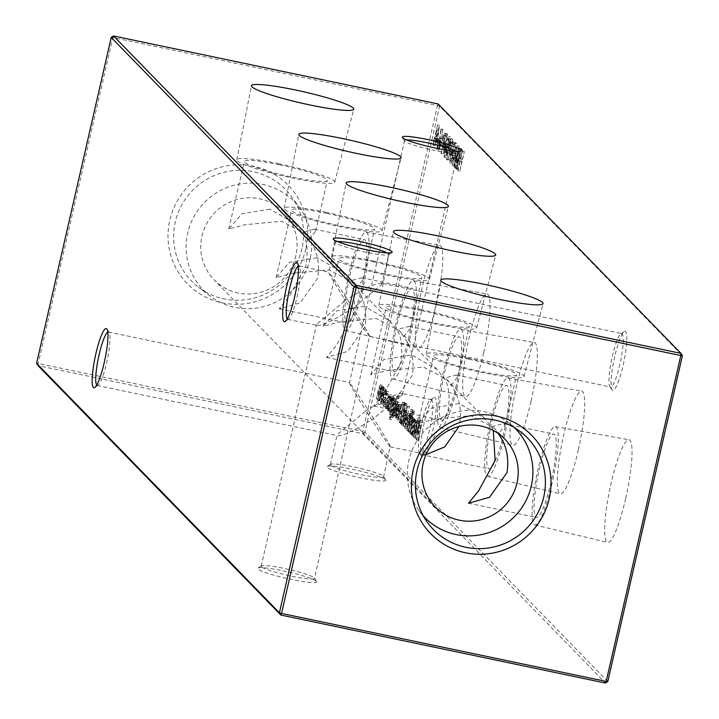 <?xml version="1.0" encoding="UTF-8"?>
<svg xmlns="http://www.w3.org/2000/svg" width="719" height="719" viewBox="0 0 719 719"><rect width="100%" height="100%" fill="white"/><g stroke="black" fill="none" stroke-linecap="round" stroke-linejoin="round"><path stroke-width="0.54" stroke-dasharray="3.6 2.7" d="M468.087 358.179A50.204 5.509 12.9 0 0 426.133 354.161A50.204 5.509 12.9 0 0 482.045 372.523A50.204 5.509 12.9 0 0 523.998 376.576A50.204 5.509 12.9 0 0 468.087 358.179M469.148 359.266A42.583 4.674 12.9 0 0 433.557 355.842A42.583 4.674 12.9 0 0 480.984 371.435A42.583 4.674 12.9 0 0 516.575 374.851A42.583 4.674 12.9 0 0 469.148 359.266M459.01 403.539L431.157 408.167L418.072 423.464L434.393 419.141L470.846 415.699L493.576 427.535L498.438 433.952L504.963 425.549L503.713 423.59L491.445 426.771L484.363 418.072L459.01 403.539M420.768 309.574A50.204 5.509 12.9 0 0 378.805 305.548A50.204 5.509 12.9 0 0 434.725 323.909A50.204 5.509 12.9 0 0 476.679 327.963A50.204 5.509 12.9 0 0 420.768 309.574M421.828 310.662A42.583 4.674 12.9 0 0 386.238 307.238A42.583 4.674 12.9 0 0 433.665 322.822A42.583 4.674 12.9 0 0 469.255 326.246A42.583 4.674 12.9 0 0 421.828 310.662M426.043 454.606L421.172 454.615L431.148 442.473L447.811 411.852C450.31 396.951 449.078 385.717 444.126 378.167L437.044 369.467L411.681 354.925L383.838 359.554L370.752 374.86L387.074 370.537L423.527 367.094L446.256 378.931L451.119 385.348C459.055 395.953 461.895 408.85 459.657 424.021L458.992 426.52M373.44 260.961A50.204 5.509 12.9 0 0 331.486 256.944A50.204 5.509 12.9 0 0 387.406 275.305A50.204 5.509 12.9 0 0 429.351 279.358A50.204 5.509 12.9 0 0 373.44 260.961M374.5 262.049A42.583 4.674 12.9 0 0 338.919 258.624A42.583 4.674 12.9 0 0 386.346 274.218A42.583 4.674 12.9 0 0 421.936 277.642A42.583 4.674 12.9 0 0 374.5 262.049M364.362 306.321L336.519 310.95L323.433 326.255L339.745 321.923L376.208 318.49L398.937 330.327L403.79 336.735C411.726 347.349 414.575 360.237 412.338 375.408L394.929 400.016L373.853 406.01L383.829 393.859L400.492 363.248C402.991 348.338 401.759 337.112 396.807 329.554L389.725 320.863L364.362 306.321M326.12 212.357A50.204 5.509 12.9 0 0 284.167 208.339A50.204 5.509 12.9 0 0 340.087 226.701A50.204 5.509 12.9 0 0 382.032 230.754A50.204 5.509 12.9 0 0 326.12 212.357M327.181 213.444A42.583 4.674 12.9 0 0 291.599 210.02A42.583 4.674 12.9 0 0 339.026 225.613A42.583 4.674 12.9 0 0 374.608 229.037A42.583 4.674 12.9 0 0 327.181 213.444M317.043 257.717L289.2 262.345L276.114 277.642L292.426 273.319L328.889 269.877L351.618 281.713L356.471 288.13C364.407 298.745 367.256 311.633 365.009 326.803L347.61 351.411L326.534 357.406L336.51 345.255L353.173 314.634C355.662 299.733 354.44 288.508 349.479 280.949L342.406 272.249L317.043 257.717M278.801 163.752A50.204 5.509 12.9 0 0 236.848 159.735A50.204 5.509 12.9 0 0 292.768 178.096A50.204 5.509 12.9 0 0 334.712 182.15A50.204 5.509 12.9 0 0 278.801 163.752M279.862 164.84A42.583 4.674 12.9 0 0 244.28 161.416A42.583 4.674 12.9 0 0 291.707 177A42.583 4.674 12.9 0 0 327.289 180.424A42.583 4.674 12.9 0 0 279.862 164.84M269.724 209.112L241.881 213.741L228.786 229.037L245.107 224.714L281.569 221.272L304.299 233.109L309.152 239.526C317.088 250.14 319.937 263.028 317.69 278.199L300.29 302.798L279.215 308.802L289.191 296.65L305.854 266.03C308.343 251.129 307.112 239.903 302.16 232.345L295.078 223.645L269.724 209.112M614.736 356.525A30.234 5.033 -78.2 0 0 612.004 389.833A30.234 5.033 -78.2 0 0 623.148 365.162A30.234 5.033 -78.2 0 0 624.218 331.504A30.234 5.033 -78.2 0 0 614.736 356.525M619.931 364.156A27.322 4.548 101.8 0 1 610.53 386.993A27.322 4.548 101.8 0 1 609.856 386.454A27.322 4.548 101.8 0 1 612.327 356.354A27.322 4.548 101.8 0 1 620.901 333.742A27.322 4.548 101.8 0 1 621.728 333.517A27.322 4.548 101.8 0 1 619.931 364.156M424.237 422.637A30.234 5.033 -78.2 0 0 421.505 455.945A30.234 5.033 -78.2 0 0 432.649 431.274A30.234 5.033 -78.2 0 0 433.719 397.607A30.234 5.033 -78.2 0 0 424.237 422.637M429.423 430.268A27.322 4.548 101.8 0 1 420.031 453.105A27.322 4.548 101.8 0 1 419.357 452.557A27.322 4.548 101.8 0 1 421.828 422.457A27.322 4.548 101.8 0 1 430.393 399.854A27.322 4.548 101.8 0 1 431.229 399.629A27.322 4.548 101.8 0 1 429.423 430.268M287.205 318.984A27.322 4.548 -78.2 0 0 287.771 319.371A27.322 4.548 -78.2 0 0 288.607 319.146A27.322 4.548 -78.2 0 0 297.172 296.543A27.322 4.548 -78.2 0 0 299.643 266.443A27.322 4.548 -78.2 0 0 298.969 265.895A27.322 4.548 -78.2 0 0 298.304 266.03M96.706 385.096A27.322 4.548 -78.2 0 0 97.272 385.483A27.322 4.548 -78.2 0 0 98.099 385.258A27.322 4.548 -78.2 0 0 106.673 362.646A27.322 4.548 -78.2 0 0 109.144 332.546A27.322 4.548 -78.2 0 0 108.47 332.007A27.322 4.548 -78.2 0 0 107.805 332.142M337.508 241.539A27.322 3.002 12.9 0 0 335.405 242.186A27.322 3.002 12.9 0 0 335.494 242.546A27.322 3.002 12.9 0 0 335.665 242.761A27.322 3.002 12.9 0 0 365.836 252.189A27.322 3.002 12.9 0 0 388.422 254.67A27.322 3.002 12.9 0 0 388.664 254.391A27.322 3.002 12.9 0 0 388.395 253.816A27.322 3.002 12.9 0 0 387.047 252.89M406.657 139.944A27.322 3.002 12.9 0 0 404.545 140.591A27.322 3.002 12.9 0 0 404.635 140.951A27.322 3.002 12.9 0 0 404.815 141.167A27.322 3.002 12.9 0 0 434.977 150.595A27.322 3.002 12.9 0 0 457.572 153.075A27.322 3.002 12.9 0 0 457.805 152.796A27.322 3.002 12.9 0 0 457.545 152.221A27.322 3.002 12.9 0 0 456.188 151.296M385.501 479.654A30.234 3.316 12.9 0 0 356.211 470.109A30.234 3.316 12.9 0 0 327.109 466.469A30.234 3.316 12.9 0 0 327.136 467.422A30.234 3.316 12.9 0 0 359.68 477.677A30.234 3.316 12.9 0 0 385.69 479.888A30.234 3.316 12.9 0 0 385.501 479.654M330.605 465.184A27.322 3.002 -167.1 0 1 330.336 464.609A27.322 3.002 -167.1 0 1 330.578 464.33A27.322 3.002 -167.1 0 1 356.867 467.611A27.322 3.002 -167.1 0 1 383.335 476.239A27.322 3.002 -167.1 0 1 383.506 476.454A27.322 3.002 -167.1 0 1 383.595 476.814A27.322 3.002 -167.1 0 1 358.538 474.136A27.322 3.002 -167.1 0 1 330.605 465.184M316.36 581.249A30.234 3.316 12.9 0 0 287.07 571.704A30.234 3.316 12.9 0 0 257.968 568.064A30.234 3.316 12.9 0 0 257.995 569.017A30.234 3.316 12.9 0 0 290.539 579.271A30.234 3.316 12.9 0 0 316.549 581.482A30.234 3.316 12.9 0 0 316.36 581.249M261.455 566.779A27.322 3.002 -167.1 0 1 261.195 566.204A27.322 3.002 -167.1 0 1 261.428 565.925A27.322 3.002 -167.1 0 1 287.726 569.205A27.322 3.002 -167.1 0 1 314.185 577.833A27.322 3.002 -167.1 0 1 314.365 578.049A27.322 3.002 -167.1 0 1 314.455 578.409A27.322 3.002 -167.1 0 1 289.398 575.73A27.322 3.002 -167.1 0 1 261.455 566.779M390.102 446.661C391.109 446.975 385.6 437.61 373.601 418.566C353.802 430.951 341.732 436.631 337.373 435.615L337.193 434.662L366.007 410.765C378.491 430.304 386.525 442.275 390.102 446.661L383.595 476.814M402.227 393.724C397.877 392.7 385.797 398.38 366.007 410.765C354 391.72 348.499 382.355 349.497 382.679C353.083 387.065 361.118 399.027 373.601 418.566L402.406 394.668L401.606 393.419L431.229 399.629M404.545 140.591L349.497 382.679M369.503 336.321C370.501 336.645 365 327.28 352.993 308.235C333.203 320.62 321.123 326.3 316.773 325.276L316.594 324.332L345.399 300.434C357.882 319.973 365.917 331.935 369.503 336.321L314.455 578.409M381.627 283.385C377.268 282.369 365.198 288.049 345.399 300.434C333.4 281.39 327.891 272.025 328.898 272.339C332.475 276.725 340.509 288.696 352.993 308.235L381.807 284.338L380.998 283.079L621.728 333.517M335.405 242.186L328.898 272.339M287.771 319.371L316.773 325.276M97.272 385.483L337.373 435.615M625.629 498.609A52.469 8.736 101.8 0 1 607.528 542.459A52.469 8.736 101.8 0 1 611.033 483.617A52.469 8.736 101.8 0 1 629.053 439.749A52.469 8.736 101.8 0 1 625.629 498.609M552.129 482.952A50.204 8.358 101.8 0 1 534.819 524.906A50.204 8.358 101.8 0 1 538.172 468.608A50.204 8.358 101.8 0 1 555.401 426.637A50.204 8.358 101.8 0 1 552.129 482.952M551.069 481.865A42.583 7.091 101.8 0 1 536.419 517.455A42.583 7.091 101.8 0 1 539.232 469.696A42.583 7.091 101.8 0 1 553.882 434.105A42.583 7.091 101.8 0 1 551.069 481.865M578.31 450.004A52.469 8.736 101.8 0 1 560.209 493.854A52.469 8.736 101.8 0 1 563.714 435.013A52.469 8.736 101.8 0 1 581.725 391.136A52.469 8.736 101.8 0 1 578.31 450.004M504.81 434.348A50.204 8.358 101.8 0 1 487.5 476.302A50.204 8.358 101.8 0 1 490.852 420.004A50.204 8.358 101.8 0 1 508.081 378.032A50.204 8.358 101.8 0 1 504.81 434.348M503.749 433.251A42.583 7.091 101.8 0 1 489.1 468.851A42.583 7.091 101.8 0 1 491.913 421.091A42.583 7.091 101.8 0 1 506.562 385.501A42.583 7.091 101.8 0 1 503.749 433.251M530.99 401.391A52.469 8.736 101.8 0 1 512.89 445.241A52.469 8.736 101.8 0 1 516.395 386.4A52.469 8.736 101.8 0 1 534.406 342.532A52.469 8.736 101.8 0 1 530.99 401.391M457.491 385.735A50.204 8.358 101.8 0 1 440.172 427.688A50.204 8.358 101.8 0 1 443.524 371.39A50.204 8.358 101.8 0 1 460.762 329.428A50.204 8.358 101.8 0 1 457.491 385.735M456.43 384.647A42.583 7.091 101.8 0 1 441.781 420.247A42.583 7.091 101.8 0 1 444.585 372.487A42.583 7.091 101.8 0 1 459.243 336.887A42.583 7.091 101.8 0 1 456.43 384.647M483.671 352.786A52.469 8.736 101.8 0 1 465.57 396.636A52.469 8.736 101.8 0 1 469.076 337.795A52.469 8.736 101.8 0 1 487.087 293.927A52.469 8.736 101.8 0 1 483.671 352.786M410.172 337.13A50.204 8.358 101.8 0 1 392.853 379.084A50.204 8.358 101.8 0 1 396.205 322.786A50.204 8.358 101.8 0 1 413.443 280.814A50.204 8.358 101.8 0 1 410.172 337.13M409.111 336.043A42.583 7.091 101.8 0 1 394.461 371.633A42.583 7.091 101.8 0 1 397.265 323.874A42.583 7.091 101.8 0 1 411.924 288.283A42.583 7.091 101.8 0 1 409.111 336.043M436.352 304.182A52.469 8.736 101.8 0 1 418.251 348.032A52.469 8.736 101.8 0 1 421.756 289.191A52.469 8.736 101.8 0 1 439.767 245.323A52.469 8.736 101.8 0 1 436.352 304.182M362.852 288.526A50.204 8.358 101.8 0 1 345.533 330.479A50.204 8.358 101.8 0 1 348.886 274.182A50.204 8.358 101.8 0 1 366.124 232.21A50.204 8.358 101.8 0 1 362.852 288.526M361.792 287.438A42.583 7.091 101.8 0 1 347.133 323.029A42.583 7.091 101.8 0 1 349.946 275.269A42.583 7.091 101.8 0 1 364.596 239.679A42.583 7.091 101.8 0 1 361.792 287.438M514.175 427.508A63.425 62.149 135.8 0 0 508.666 422.79A63.425 62.149 135.8 0 0 408.886 460.277A63.425 62.149 135.8 0 0 418.764 510.31A63.425 62.149 135.8 0 0 423.338 515.945M305.863 248.765A70.498 69.087 -44.2 0 1 222.171 302.816A70.498 69.087 -44.2 0 1 169.774 220.257A70.498 69.087 -44.2 0 1 253.465 166.206A70.498 69.087 -44.2 0 1 305.863 248.765M301.944 248.585A65.645 64.324 -44.2 0 1 198.678 287.384A65.645 64.324 -44.2 0 1 175.247 222.036A65.645 64.324 -44.2 0 1 226.063 171.832A65.645 64.324 -44.2 0 1 291.716 196.799A65.645 64.324 -44.2 0 1 301.944 248.585M310.114 258.723A63.425 62.149 -44.2 0 1 210.334 296.21A63.425 62.149 -44.2 0 1 187.695 233.073A63.425 62.149 -44.2 0 1 236.794 184.567A63.425 62.149 -44.2 0 1 300.236 208.69A63.425 62.149 -44.2 0 1 310.114 258.723M295.815 255.73A48.604 47.634 -44.2 0 1 261.644 292.022A48.604 47.634 -44.2 0 1 214.073 279.808A48.604 47.634 -44.2 0 1 201.994 236.075A48.604 47.634 -44.2 0 1 236.165 199.774A48.604 47.634 -44.2 0 1 283.735 211.988A48.604 47.634 -44.2 0 1 295.815 255.73M437.404 142.596L439.39 125.367L434.779 145.499L436.074 141.23L437.404 142.596L435.525 142.209L437.565 125.025L439.444 125.421M412.077 433.988L415.357 419.653L414.512 421.981L414.378 418.341L412.382 417.883L414.378 418.341L411.951 424.812L410.27 432.137L412.841 422.421L414.018 420.148L413.856 424.659L412.077 433.988L410.198 433.602L413.488 419.258L415.357 419.653M413.488 419.258L412.634 421.586L412.508 417.946L410.073 424.426L408.392 431.742L412.041 419.689L414.018 420.148L412.149 419.752L411.978 424.264L413.856 424.659M409.731 431.58L413.012 417.245L409.731 431.58L407.853 431.184L411.133 416.849L413.012 417.245M410.225 416.993L409.983 413.82L407.961 413.335L409.983 413.82L408.662 415.375L407.206 420.184L406.738 428.758L404.707 428.263L406.586 428.659L409.336 422.377L410.225 416.993L408.347 416.607L408.104 413.425L406.783 414.98L408.662 415.375M407.044 403.961L402.182 423.833L403 421.613L403.359 425.288L401.337 424.812L403.215 425.208L406.001 418.844L406.612 410.351L404.581 409.875L406.612 410.351L405.085 412.526L407.044 403.961L404.914 403.314L406.792 403.701M391.199 412.553L394.488 398.209L393.644 400.537L393.509 396.897L391.513 396.439L393.509 396.897L391.073 403.377L389.401 410.702L391.972 400.977L393.149 398.703L392.978 403.224L391.199 412.553L389.33 412.158L392.61 397.823L394.488 398.209M392.61 397.823L391.765 400.15L391.63 396.502L389.195 402.982L387.523 410.306L391.172 398.245L393.149 398.703L391.271 398.308L391.1 402.829L392.978 403.224M394.704 416.148L397.993 401.813L394.704 416.148L392.826 415.762L396.115 401.418L397.993 401.813M399.081 402.622L397.14 402.191L399.081 402.622L398.083 404.123L397.975 405.525L398.677 404.384L398.506 406.586L396.07 412.742L395.818 417.559L393.94 417.173L395.72 417.505L396.753 416.166L396.888 414.665L396.133 415.753L396.304 413.074L398.739 406.918L399.081 402.622M396.627 406.19L394.192 412.347L393.841 417.11L394.875 415.771L395.019 414.27L394.264 415.366L394.425 412.679L396.861 406.523L397.203 402.227L396.214 403.727L396.097 405.13L396.762 403.97L398.677 404.384L396.798 403.988L396.627 406.19L398.506 406.586M396.196 415.789L394.264 415.366L396.196 415.789M400.663 422.269L401.535 423.158L406.028 403.539L404.402 402.748L401.409 411.223C400.016 417.595 399.764 421.271 400.663 422.269L398.784 421.873L399.656 422.772L401.535 423.158M399.656 422.772L404.15 403.143L403.584 402.559L405.453 402.955L402.523 402.352L399.53 410.828L401.409 411.223M441.933 139.046L442.706 130.094L441.637 138.785L439.39 137.832L441.385 138.3L439.219 143.252L438.842 150.235L436.846 149.777L438.725 150.163L440.945 145.067L441.933 139.046L440.055 138.65L441.268 128.836L443.147 129.231M443.192 154.136L447.685 134.516L446.427 133.581L444.746 137.994L444.171 143.557L445.016 144.825L443.192 154.136L441.313 153.749L445.816 134.12L447.685 134.516M445.816 134.12L445.259 133.554L447.137 133.95L444.549 133.195L442.877 137.608L444.746 137.994M445.861 157.497L443.983 157.102L445.861 157.497C446.867 156.913 447.964 153.803 449.159 148.159L450.579 136.862L448.593 136.403L450.579 136.862C449.573 137.41 448.458 140.52 447.245 146.191L445.861 157.497M451.883 154.98L452.341 152.967L451.253 151.853L450.795 153.866L451.883 154.98L450.004 154.585L450.462 152.572L452.341 152.967M455.343 158.54L455.81 156.526L454.723 155.412L454.264 157.425L455.343 158.54L453.464 158.144L453.932 156.131L455.81 156.526M459.845 171.239L464.339 151.619L462.236 159.402L460.798 157.919L462.389 149.615L457.895 169.235L460.331 159.933L461.778 161.416L459.845 171.239L457.967 170.843L462.461 151.224L464.339 151.619M386.319 392.439L386.076 389.258L384.054 388.781L386.076 389.258L384.755 390.821L383.299 395.63L382.841 404.195L380.8 403.71L382.679 404.105L385.438 397.814L386.319 392.439L384.44 392.053L384.198 388.871L382.876 390.426L384.755 390.821M387.586 407.125L387.721 405.246L385.815 404.842L387.721 405.246L387.011 408.536L385.132 408.14L386.975 408.518L387.586 407.125L385.708 406.729L385.815 404.842L385.24 406.253L387.119 406.639M607.78 681.558L364.964 432.137L439.606 106.232L682.421 355.662M388.521 391.774L386.489 391.289L388.521 391.774L386.804 394.165L386.804 395.297L388.134 393.554L387.73 400.079L385.537 404.869L385.366 401.588L384.935 402.334L385.312 406.738L383.434 406.343L385.141 406.63L387.945 400.492L388.521 391.774M385.851 399.683L383.658 404.473L383.488 401.193L383.056 401.939L383.263 406.244L386.067 400.097L386.642 391.379L384.926 393.769L384.935 394.902L386.112 393.077L388.134 393.554L386.256 393.158L385.851 399.683L387.73 400.079M385.681 404.95L383.658 404.473L385.681 404.95M381.169 402.245L384.449 387.901L383.622 390.129L383.542 386.66L381.573 386.211L383.542 386.66L382.095 389.455L382.131 385.213L380.153 384.764L382.131 385.213L379.875 391.325L378.095 399.09L381.771 387.02L379.758 400.798L383.182 388.467L381.169 402.245L379.29 401.849L382.571 387.505L384.449 387.901M382.571 387.505L381.753 389.743L381.663 386.265L380.216 389.06L380.261 384.818L377.996 390.929L376.468 398.955L379.812 386.579L381.771 387.02L379.902 386.624L377.628 400.141L379.506 400.537M377.628 400.141L381.223 388.026L383.182 388.467L381.304 388.071L379.039 401.588L380.908 401.984M457.059 168.381L461.436 148.635L456.547 163.51L459.037 146.173L454.174 165.415L457.931 151.835L455.765 167.06L460.034 153.956L457.059 168.381L455.181 167.985L457.311 168.641M456.43 143.494L455.271 142.308L454.812 144.321L455.765 145.301L454.741 150.622L454.363 149.822L452.494 149.426L454.498 149.894L452.134 155.403L451.649 163.402L449.663 162.934L451.532 163.33L453.662 158.674L451.981 161.299L452.404 155.592L454.075 151.961L454.471 153.596L456.43 143.494L454.552 143.099L453.392 141.913L455.271 142.308M453.392 141.913L452.934 143.926L453.896 144.905L452.862 150.226L452.619 149.507L450.265 155.016L449.663 162.934L451.532 158.027L450.103 160.912L452.062 161.353L450.103 160.912L450.534 155.196L452.404 155.592M450.534 155.196L452.08 151.493L454.075 151.961L452.206 151.565L452.593 153.21L454.471 153.596M449.51 150.334L448.35 160.058L449.824 150.505L450.202 151.035L448.207 150.568L450.085 150.963L452.278 146.029L452.754 139.1L450.75 138.641L452.754 139.1L450.507 144.231L449.51 150.334L447.631 149.938L446.472 159.663L448.35 160.058M446.247 149.192L446.706 147.179L445.618 146.065L445.16 148.078L446.247 149.192L444.369 148.797L444.827 146.784L446.706 147.179M442.634 145.481L443.093 143.467L442.014 142.362L441.547 144.366L442.634 145.481L440.756 145.094L441.214 143.081L443.093 143.467M439.165 141.922L439.624 139.908L438.545 138.794L438.087 140.807L439.165 141.922L437.287 141.526L437.754 139.513L439.624 139.908M398.128 417.802L398.065 414L397.859 419.626L395.818 419.141L397.697 419.528L400.42 413.209L401.283 408.176L401.085 404.68L399.054 404.195L401.085 404.68L399.611 406.648L398.245 411.403L400.088 413.29L398.236 417.865L396.25 417.406L398.128 417.802M399.135 397.4L399.252 395.648L397.328 395.234L399.252 395.648L398.596 398.686L396.681 398.272L398.56 398.668L399.135 397.4L397.256 397.005L397.373 395.252L396.789 396.529L398.668 396.924M394.74 401.57L391.522 414.665L391.747 419.869L389.68 419.357L391.558 419.752L393.644 416.301L391.981 418.018L392.664 410.657L392.987 414.324L390.983 413.856L392.853 414.252L395.567 408.113L396.187 399.647L394.174 399.171L396.187 399.647L394.74 401.57L392.871 401.184L393.446 398.677L395.315 399.063M393.446 398.677L389.653 414.27L389.68 419.357L391.513 415.654L390.111 417.622L392.161 418.116L390.111 417.622L390.785 410.261L392.664 410.657M391.711 395.055L389.77 394.623L391.711 395.055L390.723 396.555L390.606 397.958L391.307 396.816L391.136 399.018L388.7 405.174L388.449 409.992L386.579 409.605L388.359 409.938L389.383 408.599L389.527 407.098L388.772 408.185L388.934 405.507L391.37 399.351L391.711 395.055M389.258 398.623L386.822 404.779L386.48 409.542L387.514 408.203L387.649 406.702L386.894 407.799L387.056 405.112L389.5 398.955L389.842 394.659L388.844 396.16L388.736 397.562L389.392 396.403L391.307 396.816L389.437 396.421L389.258 398.623L391.136 399.018M388.826 408.221L386.894 407.799L388.826 408.221M405.103 426.834L409.462 406.451L405.103 426.834L403.233 426.439L407.844 406.316L409.713 406.711M410.324 413.56L409.039 416.867L409.471 417.308L406.837 430.151L410.414 416.103L411.097 409.345L412.967 409.74L411.744 415.942L411.313 415.501L410.909 417.263L411.349 417.703L408.716 430.546L412.293 416.499L412.967 409.74L410.702 409.399L410.279 411.232L412.517 411.448L410.639 411.052L410.324 413.56L412.203 413.955M414.153 412.832L414.27 411.079L412.355 410.666L414.27 411.079L413.614 414.117L411.699 413.704L413.578 414.09L414.153 412.832L412.284 412.436L412.391 410.684L411.807 411.96L413.686 412.347M416.193 420.507L412.652 434.591L413.479 432.362L413.838 436.047L411.816 435.57L413.686 435.957L416.472 429.603L417.083 421.109L415.052 420.624L417.083 421.109L415.582 423.158L416.193 420.507L414.063 419.851L415.942 420.247M418.143 440.226L422.52 420.48L417.631 435.346L420.121 418.018L415.249 437.26L419.015 423.671L416.795 438.842L421.109 425.792L418.143 440.226L416.265 439.83L418.395 440.486M36.579 363.338L38.179 363.454L112.82 37.559L437.458 105.567L362.816 431.463L38.179 363.454L38.017 365.62L362.655 433.629L605.479 683.05M493.261 430.465L491.445 426.771M309.152 239.526L315.677 231.123L314.428 229.163L302.16 232.345M356.471 288.13L363.005 279.727L361.747 277.777L349.479 280.949M403.79 336.735L410.324 328.331L409.075 326.381L396.807 329.554M451.119 385.348L457.644 376.936L456.394 374.985L444.126 378.167M364.964 432.137L362.655 433.629L362.816 431.463L364.964 432.137M439.606 106.232L437.458 105.567L438.159 103.958L439.606 106.232M113.521 35.95L112.82 37.559L111.22 37.442M385.24 406.253L385.096 408.131L385.708 406.729M384.926 393.769L386.804 394.165M384.935 394.902L386.804 395.297M383.488 401.193L385.366 401.588M383.056 401.939L384.935 402.334M386.067 400.097L387.945 400.492M382.876 390.426L381.43 395.234L383.299 395.63M381.43 395.234L380.8 403.71L383.56 397.427L385.438 397.814M383.56 397.427L384.44 392.053M381.205 401.948L381.681 395.504L383.793 390.633L383.299 397.176L381.205 401.948L383.083 402.343L383.551 395.899L385.672 391.028L385.177 397.571L383.2 402.415L381.205 401.948M383.694 390.57L385.672 391.028L383.694 390.57M381.681 395.504L383.551 395.899M383.299 397.176L385.177 397.571M382.319 387.244L384.198 387.64M381.753 389.743L383.622 390.129M381.924 387.433L383.802 387.82M380.216 389.06L382.095 389.455M376.217 398.694L378.095 399.09M376.468 398.955L378.347 399.351M377.879 400.402L379.758 400.798M462.461 151.224L464.079 151.358M462.209 150.963L460.367 159.016L462.236 159.402M460.367 159.016L458.92 157.533L460.798 157.919M458.92 157.533L460.762 149.48L462.641 149.876M460.762 149.48L462.389 149.615M460.511 149.219L456.017 168.839L457.895 169.235M456.017 168.839L458.147 169.495M456.268 169.1L458.461 159.546L460.331 159.933M458.461 159.546L459.899 161.029L461.778 161.416M459.899 161.029L457.715 170.583L459.585 170.978M455.442 168.246L459.558 148.24L461.436 148.635M459.558 148.24L461.4 148.599M459.522 148.204L454.669 163.114L456.547 163.51M454.669 163.114L457.203 145.822L459.073 146.218M457.203 145.822L459.037 146.173M457.167 145.786L452.296 165.019L454.174 165.415M452.296 165.019L454.426 165.676M452.548 165.28L456.053 151.439L457.931 151.835M456.053 151.439L453.833 166.601L455.711 166.997M453.833 166.601L455.765 167.06M453.896 166.664L458.156 153.56L460.034 153.956M458.156 153.56L455.181 167.985M453.932 156.131L452.844 155.025L454.723 155.412M452.844 155.025L452.386 157.03L454.264 157.425M452.386 157.03L453.464 158.144M452.934 143.926L454.812 144.321M453.896 144.905L455.765 145.301M452.862 150.226L454.741 150.622M450.265 155.016L452.134 155.403M451.784 158.288L453.662 158.674M451.532 158.027L453.41 158.414M452.593 153.21L454.552 143.099M450.462 152.572L449.375 151.457L451.253 151.853M449.375 151.457L448.917 153.471L450.795 153.866M448.917 153.471L450.004 154.585M446.472 159.663L446.903 158.89L448.773 159.285M446.903 158.89L447.946 150.109L449.824 150.505M447.946 150.109L450.4 145.642L452.278 146.029M450.4 145.642L450.885 138.704L448.629 143.845L450.507 144.231M448.629 143.845L447.631 149.938M450.436 140.735L450.166 145.283L448.62 148.509L448.908 143.98L450.436 140.735L452.305 141.122L452.044 145.669L450.498 148.896L450.786 144.375L452.305 141.122L450.436 140.735M448.728 148.563L450.606 148.959L448.728 148.563M450.166 145.283L452.044 145.669M448.908 143.98L450.786 144.375M447.281 147.763L448.701 136.475C447.694 137.014 446.58 140.124 445.367 145.795L443.983 157.102C444.989 156.526 446.086 153.408 447.281 147.763L449.159 148.159M445.367 145.795L447.245 146.191M445.627 146.047L448.234 138.479L447.029 147.494L444.432 155.079L445.627 146.047L447.497 146.442L450.112 138.866L448.908 147.889L446.31 155.475L447.497 146.442M448.153 138.443L450.112 138.866L448.153 138.443M444.513 155.115L446.391 155.511L444.513 155.115M444.603 151.089L446.472 151.484M444.827 146.784L443.749 145.669L445.618 146.065M443.749 145.669L443.281 147.683L445.16 148.078M443.281 147.683L444.369 148.797M445.259 133.554L444.549 133.195L445.259 133.554M442.877 137.608L442.293 143.162L444.171 143.557M442.293 143.162L443.138 144.429L445.016 144.825M443.138 144.429L441.062 153.489L442.94 153.875M443.12 137.868L444.585 135.343L445.097 135.873L443.596 142.416L443.093 141.949L443.12 137.868L444.998 138.264L446.463 135.738L446.975 136.268L445.474 142.811L444.971 142.344L444.998 138.264M444.324 135.172L446.463 135.738L444.324 135.172M445.097 135.873L446.975 136.268M443.093 141.949L444.971 142.344M443.596 142.416L445.474 142.811M441.214 143.081L440.136 141.967L442.014 142.362M440.136 141.967L439.677 143.98L441.547 144.366M439.677 143.98L440.756 145.094M441.268 128.836L440.828 129.699L442.706 130.094M440.828 129.699L439.758 138.39L441.637 138.785M439.758 138.39L439.507 137.904L437.341 142.856L439.219 143.252M437.341 142.856L436.846 149.777L439.066 144.672L440.945 145.067M439.066 144.672L440.055 138.65M437.296 147.746L437.574 143.225L439.102 139.971L438.797 144.483L437.296 147.746L439.174 148.141L439.444 143.62L440.981 140.367L440.675 144.879L439.264 148.195L437.296 147.746M439.003 139.917L440.981 140.367L439.003 139.917M437.574 143.225L439.444 143.62M438.797 144.483L440.675 144.879M437.754 139.513L436.667 138.407L438.545 138.794M436.667 138.407L436.208 140.412L438.087 140.807M436.208 140.412L437.287 141.526M404.15 403.143L406.028 403.539M403.584 402.559L402.523 402.352L403.584 402.559M399.53 410.828C398.137 417.2 397.886 420.885 398.784 421.873M403.233 404.698L399.863 420.498L398.847 418.835L399.791 411.088L402.245 404.357L405.112 405.085L401.741 420.894L400.726 419.231L401.66 411.484L404.123 404.752L405.112 405.085L403.233 404.698M403.431 404.896L405.309 405.291M399.863 420.498L401.741 420.894M399.791 411.088L401.66 411.484M398.847 418.835L400.726 419.231M396.187 413.614L395.818 419.141L398.542 412.823L399.404 407.79L399.207 404.285L397.733 406.262L396.376 411.007L398.209 412.895L396.25 417.406L396.187 413.614L398.065 414M395.774 414.198L397.652 414.593M398.542 412.823L400.42 413.209M399.404 407.79L401.283 408.176M397.733 406.262L399.611 406.648M396.376 411.007L398.245 411.403M398.209 412.895L400.088 413.29M398.587 411.106L397.032 409.506L398.793 406.037L398.587 411.106L400.465 411.502L398.901 409.893L400.672 406.433L400.465 411.502M398.686 405.965L400.672 406.433L398.686 405.965M397.032 409.506L398.901 409.893M399.018 407.925L400.896 408.32M396.214 403.727L398.083 404.123M396.097 405.13L397.975 405.525M396.259 407.421L398.137 407.817M395.63 408.599L397.499 408.994M394.794 410.225L396.672 410.621M394.192 412.347L396.07 412.742M394.875 415.771L396.753 416.166M395.019 414.27L396.888 414.665M394.425 412.679L396.304 413.074M394.812 411.385L396.681 411.78M395.459 410.225L397.337 410.621M396.259 408.635L398.137 409.03M396.861 406.523L398.739 406.918M396.789 396.529L396.681 398.272L397.256 397.005M396.115 401.418L397.742 401.553M395.863 401.157L392.574 415.501L394.452 415.888M393.185 398.416L395.064 398.802M389.653 414.27L391.522 414.665M391.765 415.915L393.644 416.301M391.513 415.654L393.392 416.04M390.785 410.261L390.983 413.856L393.688 407.727L395.567 408.113M393.688 407.727L394.318 399.261L392.871 401.184M391.37 412.086L391.819 405.768L393.886 400.995L393.419 407.538L391.37 412.086L393.248 412.472L393.697 406.154L395.765 401.391L395.297 407.925L393.383 412.553L391.37 412.086M393.778 400.932L395.765 401.391L393.778 400.932M391.819 405.768L393.697 406.154M393.419 407.538L395.297 407.925M392.358 397.562L394.237 397.958M391.765 400.15L393.644 400.537M387.523 410.306L389.401 410.702M387.775 410.567L389.653 410.953M390.093 400.591L391.972 400.977M391.1 402.829L389.078 411.897L390.947 412.293M388.844 396.16L390.723 396.555M388.736 397.562L390.606 397.958M388.889 399.854L390.768 400.249M388.26 401.031L390.138 401.427M387.424 402.667L389.303 403.053M386.822 404.779L388.7 405.174M387.514 408.203L389.383 408.599M387.649 406.702L389.527 407.098M387.056 405.112L388.934 405.507M387.442 403.817L389.321 404.213M388.089 402.658L389.968 403.053M388.898 401.067L390.777 401.463M389.5 398.955L391.37 399.351M404.914 403.314L400.303 423.437L402.182 423.833M400.303 423.437L402.433 424.093M400.555 423.698L401.13 421.217L403 421.613M401.13 421.217L401.337 424.812L404.123 418.449L406.001 418.844M404.123 418.449L404.734 409.956L403.206 412.131L405.085 412.526M403.206 412.131L405.165 403.566M401.732 423.042L402.191 416.562L404.33 411.717L403.862 418.215L401.732 423.042L403.611 423.437L404.069 416.948L406.199 412.113L405.741 418.602L403.727 423.5L401.732 423.042M404.213 411.645L406.199 412.113L404.213 411.645M402.191 416.562L404.069 416.948M403.862 418.215L405.741 418.602M407.844 406.316L409.462 406.451M407.583 406.055L402.982 426.178L404.851 426.574M406.783 414.98L405.336 419.788L407.206 420.184M405.336 419.788L404.707 428.263L407.466 421.981L409.336 422.377M407.466 421.981L408.347 416.607M405.112 426.511L405.579 420.067L407.7 415.187L407.206 421.729L405.112 426.511L406.99 426.897L407.457 420.453L409.578 415.582L409.084 422.125L407.107 426.969L405.112 426.511M407.592 415.124L409.578 415.582L407.592 415.124M405.579 420.067L407.457 420.453M407.206 421.729L409.084 422.125M409.875 415.546L411.744 415.942M409.444 415.106L411.313 415.501M409.039 416.867L410.909 417.263M409.471 417.308L411.349 417.703M406.586 429.89L408.464 430.286M406.837 430.151L408.716 430.546M409.722 417.568L411.601 417.964M410.01 417.865L411.888 418.26M410.414 416.103L412.293 416.499M410.127 415.807L412.005 416.202M411.133 416.849L412.76 416.984M410.882 416.589L407.601 430.933L409.479 431.319M411.807 411.96L411.699 413.704L412.284 412.436M413.227 418.997L415.106 419.393M412.634 421.586L414.512 421.981M408.392 431.742L410.27 432.137M408.644 432.002L410.522 432.398M410.971 422.026L412.841 422.421M411.978 424.264L409.947 433.341L411.825 433.737M414.063 419.851L410.774 434.195L412.652 434.591M410.774 434.195L412.904 434.842M411.034 434.456L411.601 431.975L413.479 432.362M411.601 431.975L411.816 435.57L414.593 429.207L416.472 429.603M414.593 429.207L415.205 420.714L413.704 422.763L415.582 423.158M413.704 422.763L414.315 420.112M412.212 433.8L412.661 427.311L414.8 422.475L414.342 428.973L412.212 433.8L414.081 434.195L414.539 427.706L416.678 422.871L416.211 429.36L414.198 434.249L412.212 433.8M414.683 422.404L416.678 422.871L414.683 422.404M412.661 427.311L414.539 427.706M414.342 428.973L416.211 429.36M437.565 125.025L439.39 125.367M437.512 124.98L434.402 138.56L436.28 138.956M434.402 138.56L435.957 138.623M434.078 138.228L433.62 140.241L435.489 140.636M433.62 140.241L435.813 140.969M433.943 140.573L432.901 145.103L434.779 145.499M432.901 145.103L435.031 145.759M433.153 145.364L434.195 140.834L436.074 141.23M434.195 140.834L435.525 142.209M435.498 139.684L434.653 138.821L436.604 130.301L435.498 139.684L437.368 140.079L436.532 139.216L438.482 130.696L437.368 140.079M434.653 138.821L436.532 139.216M436.604 130.301L438.482 130.696M416.517 440.091L420.642 420.085L422.52 420.48M420.642 420.085L422.484 420.444M420.606 420.049L415.753 434.959L417.631 435.346M415.753 434.959L418.278 417.658L420.157 418.054M418.278 417.658L420.121 418.018M418.242 417.622L413.38 436.864L415.249 437.26M413.38 436.864L415.51 437.52M413.632 437.125L417.137 423.284L419.015 423.671M417.137 423.284L414.917 438.446L416.795 438.842M414.917 438.446L416.849 438.896M414.971 438.5L419.24 425.405L421.109 425.792M419.24 425.405L416.265 439.83M377.996 390.929L379.875 391.325M378.248 391.181L380.126 391.576M378.904 394.56L380.782 394.956M379.551 393.113L381.43 393.5M380.414 395.558L382.292 395.944M447.029 147.494L448.908 147.889M442.94 144.222L444.818 144.618M399.539 420.166L401.418 420.561M390.579 409.794L392.457 410.19M390.615 411.007L392.493 411.403M389.195 402.982L391.073 403.377M389.321 403.817L391.199 404.213M390.264 406.711L392.143 407.107M410.648 413.515L412.526 413.91M410.073 424.426L411.951 424.812M410.19 425.262L412.068 425.648M411.133 428.156L413.012 428.551M426.133 354.161L440.738 280.185M418.072 423.464L433.557 355.842M378.805 305.548L393.419 231.581M370.752 374.86L386.238 307.238M331.486 256.944L346.1 182.968M323.433 326.255L338.919 258.624M284.167 208.339L298.78 134.363M276.114 277.642L291.599 210.02M236.848 159.735L251.461 85.759M228.786 229.037L244.28 161.416M609.856 386.454L612.004 389.833M419.357 452.557L421.505 455.945M288.607 319.146L285.281 321.393M98.099 385.258L94.782 387.496M335.494 242.546L333.31 239.112M404.635 140.951L402.451 137.518M330.578 464.33L327.109 466.469M261.428 565.925L257.968 568.064M330.336 464.609L337.193 434.662M261.195 566.204L316.594 324.332M534.819 524.906L607.528 542.459M468.491 503.228L536.419 517.455M487.5 476.302L560.209 493.854M421.172 454.615L489.1 468.851M440.172 427.688L512.89 445.241M373.853 406.01L441.781 420.247M392.853 379.084L465.57 396.636M326.534 357.406L394.461 371.633M345.533 330.479L418.251 348.032M279.215 308.802L347.133 323.029M418.764 510.31L427.284 522.201M210.334 296.21L198.678 287.384M435.265 507.012L214.073 279.808M369.8 336.555L610.53 386.993M390.399 446.894L420.031 453.105M504.927 439.192L493.576 427.535M484.363 418.072L446.256 378.931M437.044 369.467L398.937 330.327M389.725 320.863L351.618 281.713M342.406 272.258L304.299 233.109M295.078 223.645L283.735 211.988M300.236 208.69L291.716 196.799M508.666 422.79L520.322 431.616M314.428 229.163L364.596 239.679M366.124 232.21L439.767 245.323M361.747 277.777L411.924 288.283M413.443 280.814L487.087 293.927M409.075 326.381L459.243 336.887M460.762 329.428L534.406 342.532M456.394 374.985L506.562 385.501M508.081 378.032L581.725 391.136M503.713 423.59L553.882 434.105M555.401 426.637L629.053 439.749M108.47 332.007L349.2 382.445M298.969 265.895L328.601 272.106M381.807 284.338L388.664 254.391M402.406 394.668L457.805 152.796M314.365 578.049L316.549 581.482M383.506 476.454L385.69 479.888M457.572 153.075L461.032 150.936M388.422 254.67L391.891 252.531M109.144 332.546L106.996 329.167M299.643 266.443L297.495 263.055M430.393 399.854L433.719 397.607M620.901 333.742L624.218 331.504M446.598 133.563L444.719 133.168M404.887 402.586L403.017 402.191M404.5 404.671L402.622 404.285M412.868 409.686L410.998 409.291M412.454 411.421L410.585 411.025M315.677 231.123L327.289 180.424M334.712 182.15L353.757 109.189M363.005 279.727L374.608 229.037M382.032 230.754L401.076 157.794M410.324 328.331L421.936 277.642M429.351 279.358L448.395 206.398M457.644 376.936L469.255 326.246M476.679 327.963L495.715 255.002M504.963 425.549L516.575 374.851M523.998 376.576L543.034 303.616"/><path stroke-width="1.08" d="M484.597 284.382A52.469 5.761 12.9 0 0 440.738 280.185A52.469 5.761 12.9 0 0 499.193 299.374A52.469 5.761 12.9 0 0 543.034 303.616A52.469 5.761 12.9 0 0 484.597 284.382M437.278 235.778A52.469 5.761 12.9 0 0 393.419 231.581A52.469 5.761 12.9 0 0 451.874 250.769A52.469 5.761 12.9 0 0 495.715 255.002A52.469 5.761 12.9 0 0 437.278 235.778M389.959 187.174A52.469 5.761 12.9 0 0 346.1 182.968A52.469 5.761 12.9 0 0 404.545 202.165A52.469 5.761 12.9 0 0 448.395 206.398A52.469 5.761 12.9 0 0 389.959 187.174M342.63 138.56A52.469 5.761 12.9 0 0 298.78 134.363A52.469 5.761 12.9 0 0 357.226 153.551A52.469 5.761 12.9 0 0 401.076 157.794A52.469 5.761 12.9 0 0 342.63 138.56M295.311 89.956A52.469 5.761 12.9 0 0 251.461 85.759A52.469 5.761 12.9 0 0 309.907 104.947A52.469 5.761 12.9 0 0 353.757 109.189A52.469 5.761 12.9 0 0 295.311 89.956M294.763 296.363A30.234 5.033 101.8 0 1 285.281 321.393A30.234 5.033 101.8 0 1 286.351 287.726A30.234 5.033 101.8 0 1 297.495 263.055A30.234 5.033 101.8 0 1 294.763 296.363M298.304 266.03A27.322 4.548 -78.2 0 0 289.577 288.732A27.322 4.548 -78.2 0 0 287.205 318.984M104.264 362.475A30.234 5.033 101.8 0 1 94.782 387.496A30.234 5.033 101.8 0 1 95.852 353.838A30.234 5.033 101.8 0 1 106.996 329.167A30.234 5.033 101.8 0 1 104.264 362.475M107.805 332.142A27.322 4.548 -78.2 0 0 99.069 354.844A27.322 4.548 -78.2 0 0 96.706 385.096M366.888 249.781A30.234 3.316 -167.1 0 1 333.31 239.112A30.234 3.316 -167.1 0 1 358.475 241.144A30.234 3.316 -167.1 0 1 391.891 252.531A30.234 3.316 -167.1 0 1 366.888 249.781M387.047 252.89A27.322 3.002 12.9 0 0 358.233 244.388A27.322 3.002 12.9 0 0 337.508 241.539M436.029 148.186A30.234 3.316 -167.1 0 1 402.451 137.518A30.234 3.316 -167.1 0 1 427.616 139.549A30.234 3.316 -167.1 0 1 461.032 150.936A30.234 3.316 -167.1 0 1 436.029 148.186M456.188 151.296A27.322 3.002 12.9 0 0 427.374 142.793A27.322 3.002 12.9 0 0 406.657 139.944M498.438 433.952C506.374 444.567 509.214 457.455 506.976 472.626L489.567 497.233L468.491 503.228L478.468 491.077L495.13 460.457L493.261 430.465M458.992 426.52L444.693 446.939L426.043 454.606M413.137 470.235A70.498 69.087 135.8 0 0 465.535 552.794A70.498 69.087 135.8 0 0 549.226 498.743A70.498 69.087 135.8 0 0 496.829 416.184A70.498 69.087 135.8 0 0 413.137 470.235M417.056 470.415A65.645 64.324 135.8 0 0 427.284 522.201A65.645 64.324 135.8 0 0 492.937 547.168A65.645 64.324 135.8 0 0 543.753 496.964A65.645 64.324 135.8 0 0 520.322 431.616A65.645 64.324 135.8 0 0 417.056 470.415M423.338 515.945A63.425 62.149 135.8 0 0 485.783 533.552A63.425 62.149 135.8 0 0 531.305 485.927A63.425 62.149 135.8 0 0 514.175 427.508M423.185 463.27A48.604 47.634 135.8 0 0 435.265 507.012A48.604 47.634 135.8 0 0 482.835 519.226A48.604 47.634 135.8 0 0 517.006 482.925A48.604 47.634 135.8 0 0 504.927 439.192A48.604 47.634 135.8 0 0 457.356 426.978A48.604 47.634 135.8 0 0 423.185 463.27M682.421 355.662L680.983 353.38L438.159 103.958L113.521 35.95L356.345 285.371L680.983 353.38L680.821 355.546L356.184 287.537L281.542 613.433L606.18 681.441L680.821 355.546L682.421 355.662L607.78 681.558L605.479 683.05L280.841 615.042L38.017 365.62L36.579 363.338L279.394 612.768L354.036 286.863L111.22 37.442L36.579 363.338M605.479 683.05L606.18 681.441L607.78 681.558M280.841 615.042L281.542 613.433L279.394 612.768L280.841 615.042M356.184 287.537L356.345 285.371L354.036 286.863L356.184 287.537M113.521 35.95L111.22 37.442"/></g></svg>
